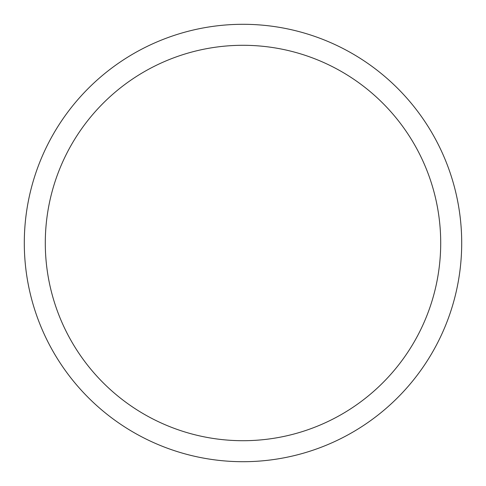 <?xml version="1.0" encoding="UTF-8"?>
<svg xmlns="http://www.w3.org/2000/svg" width="486" height="486" viewBox="0 0 486 486"><rect width="100%" height="100%" fill="white"/><g stroke="black" fill="none" stroke-linecap="round" stroke-linejoin="round"><path stroke-width="0.73" d="M45.295 243A197.705 197.705 0 0 1 341.852 71.782A197.705 197.705 0 0 1 341.852 414.218A197.705 197.705 0 0 1 45.295 243M24.3 243A218.7 218.7 0 0 1 352.35 53.6A218.7 218.7 0 0 1 352.35 432.4A218.7 218.7 0 0 1 24.3 243"/></g></svg>
